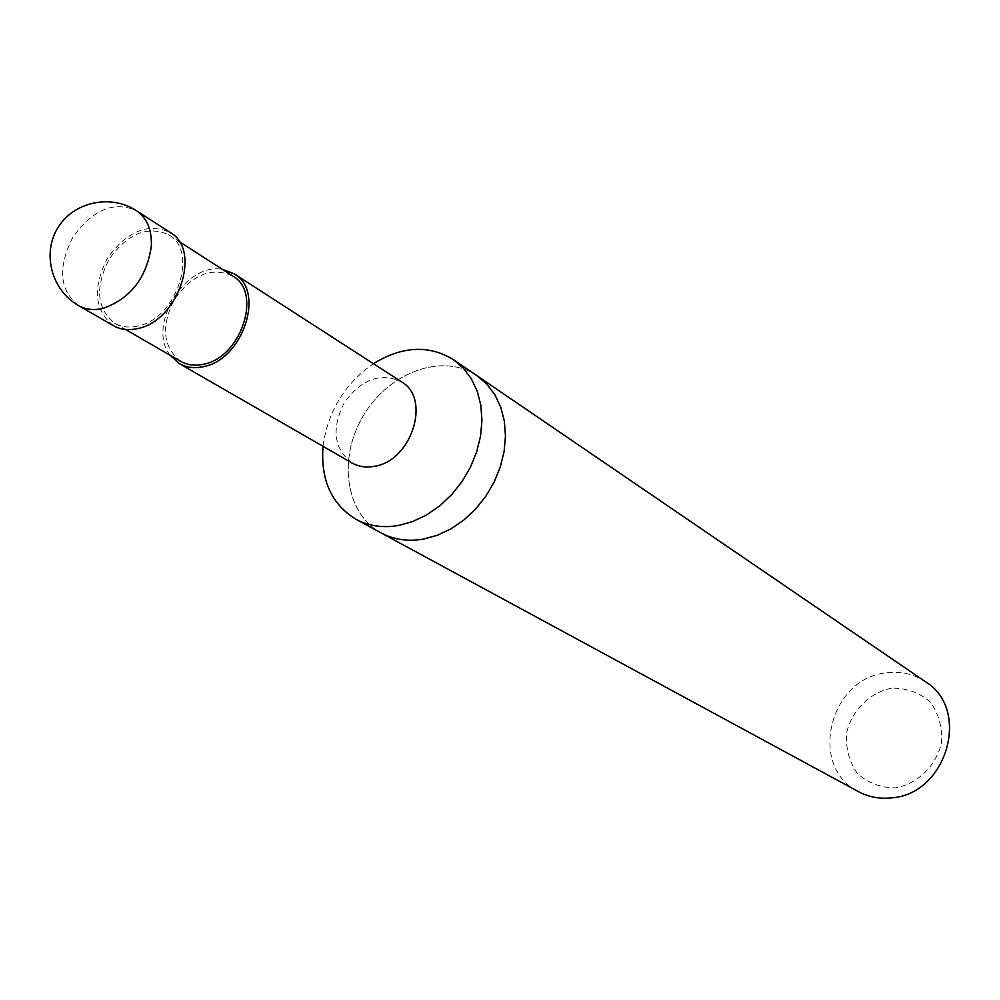 <?xml version="1.0" encoding="UTF-8"?>
<svg xmlns="http://www.w3.org/2000/svg" width="1000" height="1000" viewBox="0 0 1000 1000"><rect width="100%" height="100%" fill="white"/><g stroke="black" fill="none" stroke-linecap="round" stroke-linejoin="round"><path stroke-width="0.75" stroke-dasharray="5 3.75" d="M891.637 688.2C869.8 692.613 852.175 710 846.688 732.45C845.462 747.712 849 761.325 857.275 773.3C867.962 783.012 880.725 787.862 895.562 787.837C917.8 783.775 936.012 766.038 941.475 743.037C942.537 727.463 938.75 713.75 930.125 701.875C919.163 692.4 906.338 687.85 891.637 688.2M925.487 681.762C913.775 674.013 900.788 671.038 886.513 672.825C829.338 677.8 807.663 767.038 858.462 791.637M477.088 375.775C443.4 352.5 389.8 371.65 363.988 414.625C337.587 457.238 345.087 513.663 381.2 532.962C345.087 513.663 337.587 457.238 363.988 414.625C389.8 371.65 443.4 352.5 477.088 375.775M180.688 361.35C162.8 347.075 160.763 326.312 174.587 299.088C192.475 274.325 211.863 266.637 232.75 276.012M137.738 326.05C129.113 327.987 121.438 327.062 114.725 323.275C96.638 308.738 94.787 287.375 109.162 259.175C127.65 233.487 147.5 225.35 168.713 234.788C199.075 251.325 176.337 319.125 137.738 326.05M170.2 355.3C146.275 325.975 185.55 261.6 222.562 269.462M351.962 462.962C333.8 448.75 331.25 428.625 344.3 402.612C361.463 379.1 380.513 372.163 401.475 381.812M323.013 446.3C327.788 411.438 344.588 383.9 373.413 363.688M113.413 325.662C94.338 310.363 92.375 287.863 107.525 258.175C126.988 231.112 147.9 222.562 170.225 232.525M78.537 305.6C59.375 290.163 57.512 267.325 72.975 237.1C92.775 209.525 113.925 200.725 136.425 210.7M114.725 323.275L125.438 329.462M168.713 234.788L179.112 241.475"/><path stroke-width="1.5" d="M356.075 519.338L381.2 532.962C393.787 539.663 407.825 541.725 423.288 539.138C407.825 541.725 393.787 539.663 381.2 532.962L858.462 791.637C868.562 797.025 879.525 799.112 891.363 797.875C946.8 794.5 971.375 709.287 925.487 681.762L477.088 375.775L486.9 384.188L494.888 394.75L500.763 407.163L504.338 421.037L505.475 435.95L504.125 451.425L500.3 466.962L494.125 482.075L485.8 496.262L475.6 509.05L463.837 520.05L450.925 528.9L437.25 535.325L423.288 539.138L437.25 535.325L450.925 528.9L463.837 520.05L475.6 509.05L485.8 496.262L494.125 482.075L500.3 466.962L504.125 451.425L505.475 435.95L504.338 421.037L500.763 407.163L494.888 394.75L486.9 384.188L477.088 375.775L453.475 359.663L463.363 368.15L471.388 378.837L477.287 391.388L480.863 405.438L481.962 420.55L480.538 436.25L476.625 452.025L470.337 467.362L461.875 481.775L451.512 494.787L439.6 505.975L426.512 515L412.675 521.55L398.562 525.462C382.925 528.138 368.762 526.1 356.075 519.338C331.538 504.363 320.525 480.012 323.013 446.3M179.112 241.475L232.75 276.012C262.663 292.387 241.038 357.912 203.275 364.263C194.85 366.062 187.312 365.087 180.688 361.35L125.438 329.462M222.562 269.462L234.213 273.825C265.675 291.087 242.887 360.05 203.15 366.712C194.288 368.587 186.375 367.575 179.412 363.663L170.2 355.3M234.213 273.825L401.475 381.812C431.475 398.45 411.637 461.087 374.4 466.3C366.1 467.825 358.612 466.712 351.962 462.962L179.412 363.663M373.413 363.688C402.238 346.05 428.925 344.7 453.475 359.663M136.425 210.7L170.225 232.525C202.162 249.95 178.2 321.312 137.575 328.575C128.512 330.6 120.463 329.637 113.413 325.662L78.537 305.6C85.638 309.587 93.763 310.538 102.925 308.425C130.412 298.712 146.537 277.987 151.325 246.238C151.975 229.862 147.012 218.012 136.425 210.7C110.662 193.762 73.388 201.838 57.812 227.85C41.812 253.6 51.688 290.438 78.537 305.6"/></g></svg>
